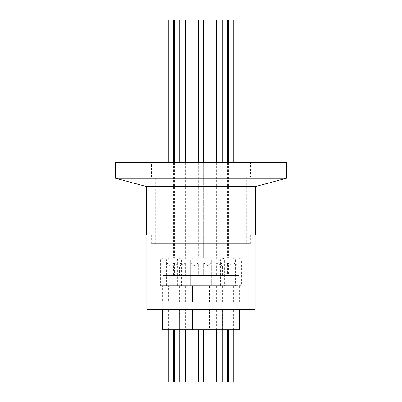 <?xml version="1.0" encoding="UTF-8"?>
<svg xmlns="http://www.w3.org/2000/svg" width="402" height="402" viewBox="0 0 402 402"><rect width="100%" height="100%" fill="white"/><g stroke="black" fill="none" stroke-linecap="round" stroke-linejoin="round"><path stroke-width="0.3" stroke-dasharray="2.01 1.51" d="M190.051 258.164L195.834 258.164C197.578 258.757 198.302 259.481 198.005 260.335L177.307 260.335L198.005 260.335L198.005 285.661L177.307 285.661L198.005 285.661M177.307 285.661L177.307 260.335C177.011 259.481 177.734 258.757 179.478 258.164L185.262 258.164M239.13 258.164L239.16 258.164C240.904 258.757 241.627 259.481 241.331 260.335L220.633 260.335L241.331 260.335L241.331 285.661L220.633 285.661L241.331 285.661M220.633 285.661L220.633 260.335C220.336 259.481 221.06 258.757 222.803 258.164L222.834 258.164M167.674 258.164L162.84 258.164C161.096 258.757 160.373 259.481 160.669 260.335L181.367 260.335L160.669 260.335L160.669 285.661L181.367 285.661L181.367 260.335C181.664 259.481 180.94 258.757 179.197 258.164L174.362 258.164M206.809 258.164L195.191 258.164M232.266 258.164L233.22 258.164C234.969 258.757 235.693 259.481 235.391 260.335L214.698 260.335L235.391 260.335L235.391 285.661L214.698 285.661L235.391 285.661M214.698 285.661L214.698 260.335C214.397 259.481 215.12 258.757 216.869 258.164L217.824 258.164M181.071 258.164L185.131 258.164C186.88 258.757 187.603 259.481 187.302 260.335L166.609 260.335L187.302 260.335L187.302 285.661L166.609 285.661L187.302 285.661M166.609 285.661L166.609 260.335C166.307 259.481 167.031 258.757 168.78 258.164L172.845 258.164M221.809 258.164L222.522 258.164C224.266 258.757 224.989 259.481 224.693 260.335L203.995 260.335L224.693 260.335L224.693 285.661L203.995 285.661L224.693 285.661M203.995 285.661L203.995 260.335C203.698 259.481 204.422 258.757 206.166 258.164L206.879 258.164M250.712 235.009L151.288 235.009L250.712 235.009L250.712 302.304L151.288 302.304L250.712 302.304M151.288 235.009L151.288 302.304M179.262 302.304L196.05 302.304L179.262 302.304L179.262 285.661L196.05 285.661L179.262 285.661M196.05 302.304L196.05 285.661M230.984 302.304L222.587 302.304L230.984 302.304M230.984 285.661L222.587 285.661L230.984 285.661M162.624 302.304L179.413 302.304L162.624 302.304L162.624 285.661L179.413 285.661L162.624 285.661M179.413 302.304L179.413 285.661M209.392 302.304L192.608 302.304L192.608 285.661L192.608 302.304L209.392 302.304L209.392 285.661L192.608 285.661L209.392 285.661L192.608 285.661L209.392 285.661L209.392 302.304L192.608 302.304L209.392 302.304M225.045 302.304L216.648 302.304L225.045 302.304M225.045 285.661L216.648 285.661L225.045 285.661M168.564 302.304L185.352 302.304L168.564 302.304L168.564 285.661L185.352 285.661L168.564 285.661M185.352 302.304L185.352 285.661M205.95 302.304L222.738 302.304L205.95 302.304L205.95 285.661L222.738 285.661L205.95 285.661M222.738 302.304L222.738 285.661M190.654 285.661L211.346 285.661L211.346 260.335L190.654 260.335L211.346 260.335C211.648 259.481 210.924 258.757 209.176 258.164C210.924 258.757 211.648 259.481 211.346 260.335L211.346 285.661L190.654 285.661L190.654 260.335C190.352 259.481 191.076 258.757 192.824 258.164C191.076 258.757 190.352 259.481 190.654 260.335L190.654 285.661L211.346 285.661L190.654 285.661M185.342 162.649L185.342 258.164L189.97 258.164L185.342 258.164M189.97 162.649L189.97 258.164M228.668 20.1L233.296 20.1M230.984 258.164L228.668 258.164L230.984 258.164M168.704 162.649L168.704 258.164L173.332 258.164L168.704 258.164M173.332 162.649L173.332 258.164M198.683 20.1L203.317 20.1L198.683 20.1L203.317 20.1L203.317 258.164L198.683 258.164L203.317 258.164L203.317 162.649M222.728 20.1L227.361 20.1M225.045 258.164L222.728 258.164L225.045 258.164M174.639 162.649L174.639 258.164L179.272 258.164L174.639 258.164M179.272 162.649L179.272 258.164M198.683 162.649L198.683 258.164L201 258.164L198.683 258.164L198.683 162.649M212.03 162.649L212.03 258.164L216.658 258.164L212.03 258.164M216.658 162.649L216.658 258.164M255.054 235.009L146.946 235.009L255.054 235.009M196.05 309.54L179.262 309.54L196.05 309.54M239.376 329.801L205.95 329.801L209.392 329.801L209.392 309.54L192.608 309.54L192.608 329.801L209.392 329.801L192.608 329.801L192.608 309.54L209.392 309.54L192.608 309.54L209.392 309.54L209.392 329.801L179.262 329.801L179.413 309.54L162.624 309.54L179.413 309.54M230.984 309.54L222.587 309.54L230.984 309.54M225.045 309.54L216.648 309.54L225.045 309.54M185.342 329.801L168.564 329.801L185.352 329.801L185.352 309.54L168.564 309.54L185.352 309.54M168.564 329.801L168.564 309.54M222.738 309.54L205.95 309.54L222.738 309.54M233.296 381.9L228.668 381.9M168.704 329.801L173.332 329.801L168.704 329.801M201 329.801L203.317 329.801L201 329.801M201 381.9L203.317 381.9L201 381.9M227.361 381.9L222.728 381.9M174.639 329.801L179.272 329.801L174.639 329.801M212.03 329.801L216.658 329.801L212.03 329.801M250.421 177.121L151.579 177.121L250.421 177.121L250.421 162.649L151.579 162.649L250.421 162.649M151.579 177.121L151.579 162.649M246.225 243.692L155.775 243.692L246.225 243.692L246.225 177.121L155.775 177.121L246.225 177.121M155.775 243.692L155.775 177.121M151.725 243.692L250.275 243.692L151.725 243.692L151.725 235.009L250.275 235.009L151.725 235.009M250.275 243.692L250.275 235.009M255.27 235.009L146.73 235.009M255.27 186.618L146.73 186.618M286.385 178.277L115.615 178.277M286.385 162.649L115.615 162.649M216.658 381.9L212.03 381.9M203.317 329.801L203.317 381.9L198.683 381.9M179.272 381.9L174.639 381.9M173.332 381.9L168.704 381.9M189.97 381.9L185.342 381.9M225.045 329.801L216.648 329.801L225.045 329.801M179.413 329.801L162.624 329.801M255.054 309.54L146.946 309.54M212.03 20.1L216.658 20.1M174.639 20.1L179.272 20.1M168.704 20.1L173.332 20.1M185.342 20.1L189.97 20.1M194.955 258.164L207.045 258.164M181.367 285.661L160.669 285.661M168.925 275.531L184.99 275.531L168.925 275.531L168.925 266.124L184.99 266.124L168.925 266.124L174.639 262.823L174.639 275.531L179.272 275.531L174.639 275.531M184.99 275.531L184.99 266.124L179.272 262.823L174.639 262.823L179.272 262.823L179.272 275.531M192.97 275.531L192.97 266.124L209.03 266.124L192.97 266.124L209.03 266.124L192.97 266.124L198.683 262.823L203.317 262.823L198.683 262.823L198.683 275.531L203.317 275.531L198.683 275.531L203.317 275.531L198.683 275.531L198.683 262.823L192.97 266.124L192.97 275.531L209.03 275.531L209.03 266.124L203.317 262.823L198.683 262.823L203.317 262.823L203.317 275.531L203.317 262.823L209.03 266.124L209.03 275.531L192.97 275.531M217.01 275.531L233.075 275.531L217.01 275.531L217.01 266.124L233.075 266.124L217.01 266.124L222.728 262.823L227.361 262.823L222.728 262.823L222.728 275.531L227.361 275.531L222.728 275.531M233.075 275.531L233.075 266.124L227.361 262.823L227.361 275.531M222.949 275.531L239.014 275.531L222.949 275.531L222.949 266.124L239.014 266.124L222.949 266.124L228.668 262.823L233.296 262.823L228.668 262.823L228.668 275.531L233.296 275.531L228.668 275.531M239.014 275.531L239.014 266.124L233.296 262.823L233.296 275.531M206.311 275.531L222.376 275.531L206.311 275.531L206.311 266.124L222.376 266.124L206.311 266.124L212.03 262.823L212.03 275.531L216.658 275.531L212.03 275.531M222.376 275.531L222.376 266.124L216.658 262.823L212.03 262.823L216.658 262.823L216.658 275.531M179.624 275.531L195.689 275.531L179.624 275.531L179.624 266.124L195.689 266.124L179.624 266.124L185.342 262.823L185.342 275.531L189.97 275.531L185.342 275.531M195.689 275.531L195.689 266.124L189.97 262.823L185.342 262.823L189.97 262.823L189.97 275.531M162.986 275.531L179.051 275.531L162.986 275.531L162.986 266.124L179.051 266.124L162.986 266.124L168.704 262.823L168.704 275.531L173.332 275.531L168.704 275.531M179.051 275.531L179.051 266.124L173.332 262.823L168.704 262.823L173.332 262.823L173.332 275.531M239.376 302.304L239.376 285.661M233.436 302.304L233.436 285.661M233.296 162.649L233.296 258.164M227.361 162.649L227.361 258.164M233.436 329.801L233.436 309.54M216.648 329.801L216.648 309.54M222.587 329.801L222.587 309.54M222.728 162.649L222.728 258.164M228.668 162.649L228.668 258.164M216.648 302.304L216.648 285.661M222.587 302.304L222.587 285.661"/><path stroke-width="0.6" d="M189.97 162.649L189.97 20.1L185.342 20.1L185.342 162.649M233.296 162.649L233.296 20.1L228.668 20.1L228.668 162.649M173.332 162.649L173.332 20.1L168.704 20.1L168.704 162.649M227.361 162.649L227.361 20.1L222.728 20.1L222.728 162.649M179.272 162.649L179.272 20.1L174.639 20.1L174.639 162.649M203.317 162.649L203.317 20.1L198.683 20.1L198.683 162.649L198.683 20.1M216.658 162.649L216.658 20.1L212.03 20.1L212.03 162.649M146.946 235.009L146.946 309.54L255.054 309.54L255.054 235.009M162.624 309.54L162.624 329.801L196.05 329.801L196.05 309.54M174.639 329.801L174.639 381.9L179.272 381.9L179.262 309.54M196.05 329.801L239.376 329.801L239.376 309.54M227.361 329.801L227.361 381.9L222.728 381.9L222.738 309.54M205.95 329.801L205.95 309.54M185.342 329.801L185.342 381.9L189.97 381.9L189.97 329.801M228.668 329.801L228.668 381.9L233.296 381.9L233.296 329.801M168.704 329.801L168.704 381.9L173.332 381.9L173.332 329.801M198.683 381.9L198.683 329.801L198.683 381.9L203.317 381.9L203.317 329.801M212.03 329.801L212.03 381.9L216.658 381.9L216.658 329.801M146.73 235.009L146.73 186.618L115.615 178.277L115.615 162.649L286.385 162.649L286.385 178.277L255.27 186.618L255.27 235.009L146.73 235.009M115.615 178.277L286.385 178.277M146.73 186.618L255.27 186.618"/></g></svg>
